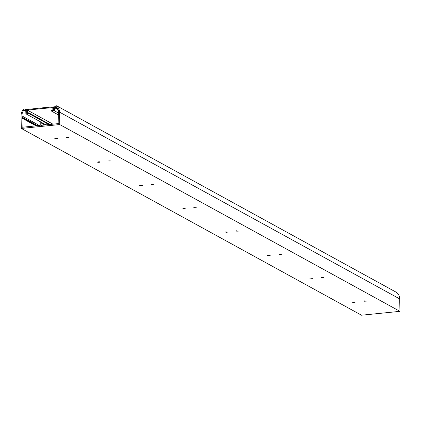 <?xml version="1.0" encoding="UTF-8"?>
<svg xmlns="http://www.w3.org/2000/svg" width="421" height="421" viewBox="0 0 421 421"><rect width="100%" height="100%" fill="white"/><g stroke="black" fill="none" stroke-linecap="round" stroke-linejoin="round"><path stroke-width="0.63" d="M56.977 138.904L54.609 138.804L56.214 138.483L57.614 138.588L56.977 138.904L56.972 138.467M99.503 162.248L97.135 162.153L98.74 161.827L100.14 161.938L99.503 162.248L99.498 161.811M142.666 185.287L141.124 185.687L139.656 185.503L142.666 185.287M183.651 209.037L182.888 208.616L185.261 208.716L183.651 209.037L183.64 208.542M226.177 232.387L225.414 231.966L227.782 232.06L226.177 232.387L226.166 231.887M270.24 255.331L268.703 255.736L267.235 255.547L270.24 255.331M312.766 278.681L311.23 279.081L309.761 278.897L312.766 278.681M355.292 302.025L353.756 302.431L352.282 302.241L355.292 302.025M21.313 128.431L361.513 315.213L399.95 311.345L399.687 298.899A9.33 8.546 118.8 0 0 396.84 292.569L56.635 105.787A9.33 8.546 118.8 0 1 59.487 112.112L59.745 124.558L21.313 128.431L21.05 115.98A9.33 8.546 118.8 0 1 23.623 109.107L24.718 108.997L25.176 109.749L26.639 109.602L26.712 113.049L28.791 112.839L28.802 113.502L25.87 113.796L25.802 110.586L24.702 110.697L23.997 109.97A8.415 7.704 -61.2 0 0 21.908 115.896L21.939 117.427L22.529 117.37L22.545 118.075L21.955 118.133L22.145 127.258L40.169 125.442L40.111 122.821L40.79 122.753L44.831 124.974M58.645 113.128L54.598 110.902L51.662 111.197L51.646 110.539L53.725 110.328L53.651 106.881L55.114 106.734L55.54 105.897L56.635 105.787M57.335 107.955L55.851 107.139M58.687 115.059L51.662 111.197M58.193 109.702L54.53 107.692L54.598 110.902M57.809 108.776L55.63 107.581L54.53 107.692M58.682 114.822L58.087 114.496L58.072 113.791L58.661 113.733L58.63 112.196A8.415 7.704 -61.2 0 0 56.303 106.718L55.63 107.581M40.79 122.753L40.848 125.374L58.866 123.564L58.677 114.438L58.087 114.496M364.27 301.236L363.86 300.968L366.37 301.11L364.27 301.236L364.26 300.778M323.775 277.681L321.334 277.618L323.775 277.681M279.218 254.537L280.912 254.147L281.323 254.41L279.218 254.537L279.207 254.079M236.355 231.003L238.796 231.066L236.691 231.187L236.349 230.84M193.828 207.653L196.27 207.716L194.17 207.842L193.823 207.49M151.644 184.493L151.234 184.224L153.676 184.287L151.644 184.493L151.634 184.035M111.149 160.938L108.707 160.88L111.149 160.938M66.592 137.793L66.181 137.53L68.286 137.404L68.697 137.672L66.592 137.793L66.581 137.341M36.027 125.863L21.955 118.133M36.611 125.8L22.545 118.075M37.69 125.695L22.529 117.37M24.392 110.186L23.997 109.97M25.818 111.307L24.702 110.697M46.01 124.853L25.87 113.796M48.947 124.558L28.802 113.502M49.952 124.458L28.791 112.839M25.949 109.671L24.718 108.997M98.603 162.343L98.593 161.843M56.077 138.993L56.067 138.498M399.95 311.345L59.745 124.558M52.862 110.26L52.809 107.655A578.617 529.818 -61.2 0 0 27.512 110.202L27.565 112.807L26.707 112.896L26.639 109.602A579.338 530.481 118.8 0 1 53.651 106.881L53.72 110.176L53.104 110.391M52.93 124.158L27.512 110.202M142.03 185.598L142.019 185.161M184.556 208.948L184.545 208.511M227.082 232.292L227.072 231.86M269.608 255.642L269.598 255.205M312.129 278.991L312.124 278.555M354.656 302.341L354.65 301.904M399.687 298.899L59.487 112.112M321.744 277.886L321.733 277.428M236.691 231.187L236.686 230.734M194.17 207.842L194.16 207.385M109.118 161.143L109.107 160.69M39.432 125.516L21.908 115.896M353.756 302.431L353.745 301.936M311.23 279.081L311.219 278.586M268.703 255.736L268.693 255.237M141.124 185.687L141.114 185.193"/></g></svg>
